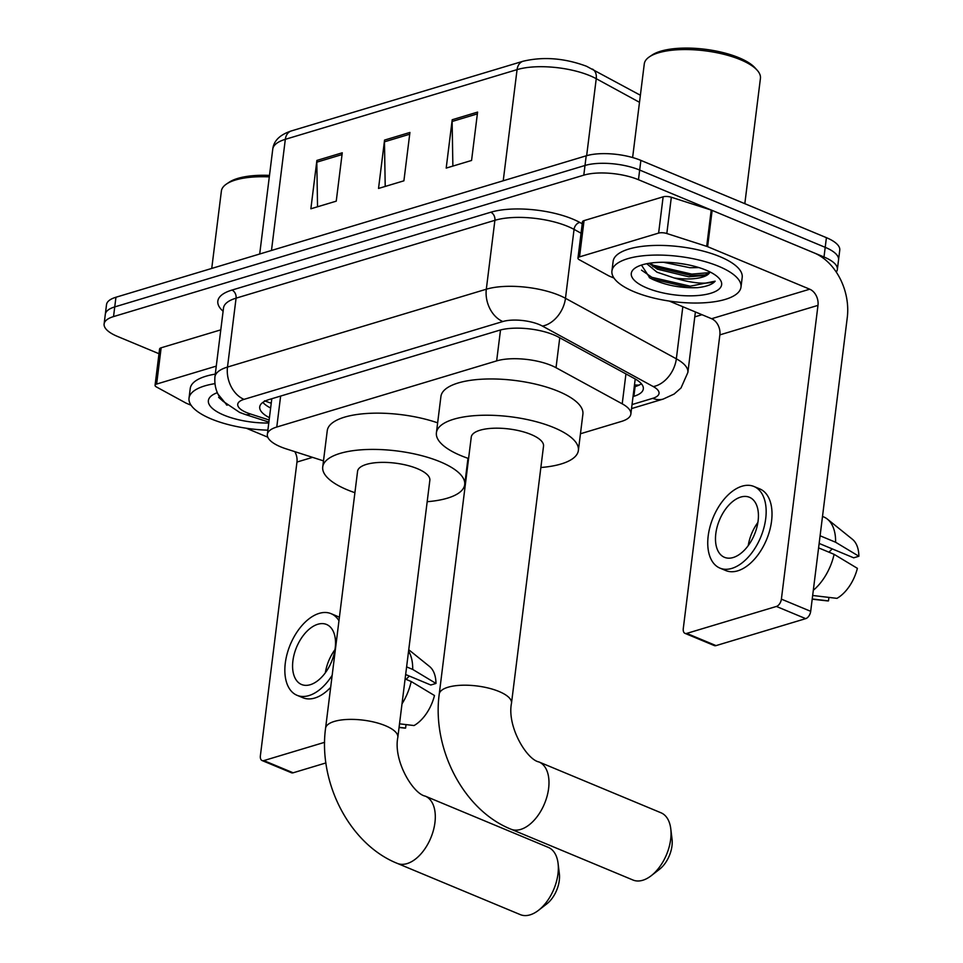 <?xml version="1.0" encoding="UTF-8"?>
<svg xmlns="http://www.w3.org/2000/svg" width="963" height="963" viewBox="0 0 963 963"><rect width="100%" height="100%" fill="white"/><g stroke="black" fill="none" stroke-linecap="round" stroke-linejoin="round"><path stroke-width="1.44" d="M580.448 433.759L621.436 421.433A39.014 13.663 -172.9 0 0 630.861 414.054A39.014 13.663 -172.9 0 0 622.218 403.834L556.024 367.71A39.014 13.663 -172.9 0 0 551.317 365.471A39.014 13.663 -172.9 0 0 496.655 360.896L276.778 427.03A39.014 13.663 -172.9 0 0 267.353 434.409A39.014 13.663 -172.9 0 0 286.167 448.866L323.484 460.868M466.778 467.946L467.44 467.753M633.04 396.551L633.895 396.287A39.014 13.663 -172.9 0 0 643.32 388.908A39.014 13.663 -172.9 0 0 634.677 378.688L558.564 337.146A39.014 13.663 -172.9 0 0 553.857 334.907A39.014 13.663 -172.9 0 0 499.195 330.333L269.146 399.525A39.014 13.663 -172.9 0 0 259.721 406.904A39.014 13.663 -172.9 0 0 269.435 417.689M158.991 353.722L117.45 336.412A39.014 13.663 7.1 0 1 104.112 323.965A39.014 13.663 7.1 0 1 113.538 316.586L583.795 175.158A39.014 13.663 7.1 0 1 638.469 179.72L824.003 257.001A39.014 13.663 7.1 0 1 837.353 269.459A39.014 13.663 7.1 0 1 836.257 272.048M702.003 314.708L694.792 316.875M104.112 323.965L106.52 304.621A39.014 13.663 7.1 0 1 115.945 297.242L586.214 155.813A39.014 13.663 7.1 0 1 640.877 160.388L826.41 237.668L825.207 247.335A39.014 13.663 7.1 0 1 838.556 259.793A39.014 13.663 7.1 0 0 825.207 247.335L639.673 170.054L825.207 247.335L824.003 257.001M586.214 155.813L584.998 165.48A39.014 13.663 7.1 0 1 639.673 170.054A39.014 13.663 7.1 0 0 584.998 165.48L114.741 306.908L584.998 165.48L583.795 175.158M105.316 314.287A39.014 13.663 7.1 0 1 114.741 306.908A39.014 13.663 7.1 0 0 105.316 314.287M270.639 408.011A39.014 13.663 7.1 0 1 262.863 402.378M641.382 383.756A39.014 13.663 7.1 0 1 635.099 386.62L634.244 386.873M317.549 206.78L316.803 162.169A10.4 7.644 -106.7 0 1 316.887 160.436L310.868 208.79L336.243 201.159L342.262 152.804L316.887 160.436M452.875 166.081L452.129 121.47A10.4 7.644 -106.7 0 1 452.213 119.737L446.194 168.092L471.569 160.46L477.588 112.105L452.213 119.737M385.212 186.437L384.466 141.814A10.4 7.644 -106.7 0 1 384.55 140.08L378.531 188.447L403.906 180.815L409.925 132.449L384.55 140.08M826.41 237.668A39.014 13.663 7.1 0 1 839.76 250.115L837.353 269.459M579.533 256.868A6.5 2.275 -172.9 0 0 577.956 258.108L582.471 221.839A6.5 2.275 7.1 0 1 584.047 220.611L579.533 256.868L658.62 233.094L663.134 196.825A6.5 2.275 7.1 0 1 671.331 197.246L711.224 210.078A6.5 2.275 7.1 0 1 712.139 210.403L814.241 252.944A52.026 38.195 -106.7 0 1 847.271 317.561L810.69 611.324A6.5 3.78 112.6 0 1 805.706 618.643L776.407 606.449A6.5 3.78 -67.4 0 0 781.39 599.13L817.984 305.367A13.001 9.546 73.3 0 0 809.727 289.201L707.612 246.672A6.5 2.275 -172.9 0 0 706.698 246.347L666.817 233.515A6.5 2.275 -172.9 0 0 658.62 233.094M584.047 220.611L663.134 196.825M669.201 301.046L711.609 318.717A13.001 9.546 73.3 0 1 719.867 334.871L683.273 628.634A6.5 3.78 -67.4 0 0 685.006 633.365A6.5 3.78 -67.4 0 0 686.751 633.401L716.051 645.607L805.706 618.643M716.051 645.607A6.5 3.78 112.6 0 1 714.305 645.571L685.006 633.365M686.751 633.401L776.407 606.449M577.956 258.108A6.5 2.275 -172.9 0 0 579.401 259.805L608.724 275.815A6.5 2.275 -172.9 0 0 609.507 276.188L613.961 278.042M733.192 557.517A32.513 18.923 -67.4 0 0 756.749 527.772A32.513 18.923 -67.4 0 0 749.455 497.281A32.513 18.923 -67.4 0 0 740.716 497.077A32.513 18.923 -67.4 0 0 717.158 526.833A32.513 18.923 -67.4 0 0 724.453 557.312A32.513 18.923 -67.4 0 0 733.192 557.517M819.14 543.433L853.687 557.818L858.888 556.253L835.607 542.241L820.091 535.777M719.951 568.122L725.813 570.565A44.226 25.724 -67.4 0 0 737.694 570.842A44.226 25.724 -67.4 0 0 769.726 530.372A44.226 25.724 -67.4 0 0 759.819 488.915L753.957 486.484A44.226 25.724 -67.4 0 0 742.076 486.195A44.226 25.724 -67.4 0 0 710.032 526.665A44.226 25.724 -67.4 0 0 719.951 568.122A44.226 25.724 -67.4 0 0 731.832 568.399A44.226 25.724 -67.4 0 0 763.876 527.941A44.226 25.724 -67.4 0 0 753.957 486.484M835.607 542.241A42.926 24.966 -67.4 0 0 827.386 519.117A42.926 24.966 -67.4 0 0 823.762 516.962L822.498 516.433M858.888 556.253A33.813 19.669 -67.4 0 0 852.411 539.268L827.386 519.117M812.194 599.191L826.772 600.828A33.813 19.669 -67.4 0 0 828.481 600.9L828.926 597.409M812.218 598.974L828.481 600.9M832.273 548.898A26.013 15.131 -67.4 0 0 829.047 552.232M813.314 590.271A42.926 24.966 -67.4 0 0 834.102 554.327L857.383 568.339A33.813 19.669 -67.4 0 1 836.943 598.36L812.664 595.471M818.586 547.875L834.102 554.327M757.893 522.44A32.513 18.923 -67.4 0 0 748.239 545.588M632.619 157.535L644.283 63.895A58.526 20.5 7.1 0 1 649.435 56.817L652.095 55.023A55.926 19.585 7.1 0 1 739.03 57.768A55.926 19.585 7.1 0 1 755.04 67.855L757.171 70.227A58.526 20.5 7.1 0 1 760.433 78.364L744.82 203.674M649.435 56.817A58.526 20.5 7.1 0 1 740.415 59.682A58.526 20.5 7.1 0 1 757.171 70.227M634.172 291.777A65.027 22.775 7.1 0 1 611.926 271.024A65.027 22.775 7.1 0 1 650.904 255.207A65.027 22.775 7.1 0 1 718.747 266.342A65.027 22.775 7.1 0 1 740.992 287.094A65.027 22.775 7.1 0 1 702.015 302.9A65.027 22.775 7.1 0 1 634.172 291.777M611.926 271.024L613.13 261.346A65.027 22.775 7.1 0 1 652.107 245.541A65.027 22.775 7.1 0 1 719.951 256.664A65.027 22.775 7.1 0 1 742.196 277.428L740.992 287.094M641.466 265.078L649.844 277.922L652.685 279.402C666.492 285.517 681.431 288.262 697.501 287.66C706.481 286.649 712.367 284.482 715.16 281.184C706.902 284.639 693.216 283.555 674.1 277.934A32.513 11.387 7.1 0 0 709.984 271.951L704.218 275.574L688.798 276.802L657.332 269.159L648.99 263.308M706.06 270.158A45.526 15.938 7.1 0 1 719.096 278.355A45.526 15.938 7.1 0 1 701.919 295.099A45.526 15.938 7.1 0 1 646.859 287.961A45.526 15.938 7.1 0 1 635.303 267.919A45.526 15.938 7.1 0 1 706.06 270.158M677.422 263.116L685.885 264.392M663.471 262.273L689.929 267.726L698.945 267.582M646.775 263.718L656.959 272.18L674.1 277.934M652.854 266.57L691.554 275.611L706.589 274.756M649.291 277.597L651.722 278.849L690.05 287.708L697.501 287.66M649.604 263.212L653.42 265.246L691.747 274.106L709.562 272.637M641.514 270.158L651.915 277.332L690.242 286.192L715.16 281.184M632.992 880.026A36.413 21.186 -67.4 0 0 642.778 880.254A36.413 21.186 -67.4 0 0 651.205 875.728A36.413 21.186 -67.4 0 0 670.766 828.746A36.413 21.186 -67.4 0 0 660.991 812.784L538.931 761.95A36.413 21.186 112.6 0 1 547.104 796.088A36.413 21.186 112.6 0 1 520.718 829.408A36.413 21.186 112.6 0 1 510.932 829.179L632.992 880.026M538.931 761.95C526.725 759.626 506.779 726.463 511.509 703.122L543.529 446.11A36.413 12.748 -172.9 0 0 531.07 434.494A36.413 12.748 -172.9 0 0 493.08 428.258A36.413 12.748 -172.9 0 0 471.256 437.106L439.236 694.118C431.857 748.167 463.155 810.027 510.932 829.179M468.584 458.508A71.539 25.05 7.1 0 1 460.868 455.607A71.539 25.05 7.1 0 1 436.408 432.772A71.539 25.05 7.1 0 1 479.285 415.378A71.539 25.05 7.1 0 1 553.906 427.62A71.539 25.05 7.1 0 1 578.378 450.455A71.539 25.05 7.1 0 1 540.857 467.512M436.408 432.772L440.922 396.503A71.539 25.05 7.1 0 1 483.799 379.109A71.539 25.05 7.1 0 1 558.432 391.351A71.539 25.05 7.1 0 1 582.892 414.186L578.378 450.455M670.766 828.746L672.042 839.122A23.413 13.626 112.6 0 1 659.462 869.324L651.205 875.728M520.297 914.621A36.413 21.186 -67.4 0 0 530.083 914.85A36.413 21.186 -67.4 0 0 538.498 910.324A36.413 21.186 -67.4 0 0 558.071 863.342A36.413 21.186 -67.4 0 0 548.296 847.38L425.261 796.136A36.413 21.186 112.6 0 1 433.422 830.275A36.413 21.186 112.6 0 1 407.036 863.606A36.413 21.186 112.6 0 1 397.25 863.366L520.297 914.621M425.261 796.136C413.055 793.813 393.097 760.662 397.839 737.309L429.847 480.296A36.413 12.748 -172.9 0 0 417.4 468.68A36.413 12.748 -172.9 0 0 379.41 462.445A36.413 12.748 -172.9 0 0 357.574 471.292L325.566 728.317C318.175 782.353 349.473 844.214 397.25 863.366M354.914 492.695A71.539 25.05 7.1 0 1 347.198 489.794A71.539 25.05 7.1 0 1 322.725 466.959A71.539 25.05 7.1 0 1 365.603 449.565A71.539 25.05 7.1 0 1 440.235 461.807A71.539 25.05 7.1 0 1 464.696 484.642A71.539 25.05 7.1 0 1 427.187 501.699M322.725 466.959L327.251 430.69A71.539 25.05 7.1 0 1 366.072 413.536A71.539 25.05 7.1 0 1 437.635 422.841M558.071 863.342L559.347 873.718A23.413 13.626 112.6 0 1 546.767 903.92L538.498 910.324M156.632 384.056A6.5 2.275 -172.9 0 0 155.055 385.284L159.581 349.015A6.5 2.275 7.1 0 1 161.146 347.787L156.632 384.056L216.278 366.121M161.146 347.787L220.792 329.852M294.81 451.647A13.001 9.546 73.3 0 1 296.965 462.047L260.371 755.823A6.5 3.78 -67.4 0 0 262.105 760.553A6.5 3.78 -67.4 0 0 263.85 760.589L293.149 772.795L325.903 762.937M293.149 772.795A6.5 3.78 112.6 0 1 291.404 772.747L262.105 760.553M263.85 760.589L324.603 742.317M155.055 385.284A6.5 2.275 -172.9 0 0 156.5 386.994L185.823 402.991A6.5 2.275 -172.9 0 0 186.605 403.365L191.059 405.23M267.774 437.178L246.299 428.234M310.291 684.705A32.513 18.923 -67.4 0 0 333.848 654.948A32.513 18.923 -67.4 0 0 326.553 624.469A32.513 18.923 -67.4 0 0 317.814 624.265A32.513 18.923 -67.4 0 0 294.257 654.009A32.513 18.923 -67.4 0 0 301.551 684.5A32.513 18.923 -67.4 0 0 310.291 684.705M405.664 674.533L430.786 685.006L435.986 683.441L412.706 669.429L406.615 666.89M338.964 620.738A44.226 25.724 -67.4 0 0 331.055 613.66A44.226 25.724 -67.4 0 0 319.174 613.383A44.226 25.724 -67.4 0 0 287.13 653.841A44.226 25.724 -67.4 0 0 297.049 695.31L302.912 697.742A44.226 25.724 -67.4 0 0 314.793 698.031A44.226 25.724 -67.4 0 0 330.67 687.353M297.049 695.31A44.226 25.724 -67.4 0 0 308.93 695.587A44.226 25.724 -67.4 0 0 332.163 675.292M412.706 669.429A42.926 24.966 -67.4 0 0 408.577 651.084M435.986 683.441A33.813 19.669 -67.4 0 0 429.51 666.456L408.745 649.736M399.067 727.474L403.87 728.016A33.813 19.669 -67.4 0 0 405.592 728.088L406.025 724.597M399.079 727.318L405.592 728.088M409.383 676.086A26.013 15.131 -67.4 0 0 406.145 679.409M339.373 617.403A44.226 25.724 -67.4 0 0 336.918 616.103L331.055 613.66M402.004 703.869A42.926 24.966 -67.4 0 0 411.201 681.515L434.482 695.527A33.813 19.669 -67.4 0 1 414.042 725.548L399.525 723.827M405.11 678.975L411.201 681.515M334.992 649.616A32.513 18.923 -67.4 0 0 325.35 672.776M211.74 268.424L221.382 191.071A58.526 20.5 7.1 0 1 226.534 183.993L229.194 182.212A55.926 19.585 7.1 0 1 269.496 175.398M226.534 183.993A58.526 20.5 7.1 0 1 269.303 176.879M267.883 430.16A65.027 22.775 7.1 0 1 211.27 418.965A65.027 22.775 7.1 0 1 189.025 398.201A65.027 22.775 7.1 0 1 214.881 383.659M189.025 398.201L190.229 388.534A65.027 22.775 7.1 0 1 215.279 374.113M268.773 423.01A45.526 15.938 7.1 0 1 223.958 415.149A45.526 15.938 7.1 0 1 212.402 395.107A45.526 15.938 7.1 0 1 217.337 392.687M218.035 394.156L226.943 405.11M226.389 404.785L227.184 405.206M218.613 397.334L222.549 400.764M559.756 337.796L556.024 367.71M264.512 400.813L269.399 402.606A39.014 17.382 -72.2 0 0 271.265 402.967M639.191 385.044A39.014 28.637 -106.7 0 1 634.497 384.851M500.507 329.972L496.655 360.896M625.938 373.921L622.218 403.834M280.63 396.07L276.778 427.03M632.041 404.556L652.758 398.321A26.013 9.112 -172.9 0 0 653.275 386.584L542.41 326.072A26.013 9.112 -172.9 0 0 539.28 324.579A26.013 9.112 -172.9 0 0 502.83 321.534L244.024 399.368A26.013 9.112 -172.9 0 0 246.636 412.597A26.013 9.112 -172.9 0 0 250.284 413.934L269.146 420M244.024 399.368A26.013 19.091 73.3 0 1 227.497 367.059L486.315 289.225A52.026 18.225 7.1 0 1 559.202 295.316A52.026 18.225 7.1 0 1 565.474 298.301L574.056 229.387A52.026 18.225 -172.9 0 0 567.785 226.413A52.026 18.225 -172.9 0 0 494.898 220.31L236.079 298.157A52.026 18.225 -172.9 0 0 223.512 307.991L214.93 376.906A52.026 18.225 7.1 0 1 227.497 367.059L236.079 298.157A6.5 4.779 -106.7 0 0 231.951 290.08L490.769 212.233A6.5 4.779 -106.7 0 1 494.898 220.31L486.315 289.225A26.013 19.091 73.3 0 0 502.83 321.534M214.93 376.906C213.87 390.208 219.985 398.188 222.862 401.126L239.643 412.429L245.336 414.511A26.013 11.592 -72.2 0 0 250.284 413.934M490.769 212.233A58.526 20.5 7.1 0 1 572.768 219.095A58.526 20.5 7.1 0 1 579.822 222.441L582.242 223.765M223.115 311.266A58.526 20.5 7.1 0 1 231.951 290.08M638.469 179.72L640.877 160.388M113.538 316.586L115.945 297.242M542.41 326.072A26.013 18.225 -61.4 0 0 565.474 298.301L676.339 358.814L682.827 306.728M653.275 386.584A26.013 18.225 -61.4 0 0 676.339 358.814A52.026 18.225 7.1 0 1 687.871 372.44L695.394 311.964M581.062 233.215L574.056 229.387A6.5 4.55 118.6 0 1 579.822 222.441M652.758 398.321A26.013 19.091 73.3 0 0 663.266 399.055L674.136 394.048L681.022 387.957L687.871 372.44M635.099 386.62L633.895 396.287M639.492 102.307L596.241 78.701A52.026 18.225 -172.9 0 0 589.97 75.716A52.026 18.225 -172.9 0 0 517.071 69.625A13.001 9.546 -106.7 0 1 523.102 61.235C543.421 56.444 564.559 58.117 586.515 66.254L640.371 95.241M592.438 69.083A13.001 9.112 -61.4 0 1 596.241 78.701L586.648 155.681M503.228 180.767L517.071 69.625L285.325 139.322A52.026 18.225 -172.9 0 0 272.758 149.157C273.697 140.803 279.896 134.724 291.344 130.932A13.001 9.546 73.3 0 0 285.325 139.322L271.482 250.464M384.466 141.814L409.708 134.218M452.129 121.47L477.371 113.875M316.803 162.169L342.046 154.574M719.867 334.871L817.984 305.367M711.609 318.717L809.727 289.201M712.139 210.403L707.612 246.672M781.39 599.13L810.69 611.324M706.698 246.347L711.224 210.078M671.331 197.246L666.817 233.515M511.509 703.122A36.413 12.748 -172.9 0 0 499.063 691.506A36.413 12.748 -172.9 0 0 448.036 687.233A36.413 12.748 -172.9 0 0 439.236 694.118M397.839 737.309A36.413 12.748 -172.9 0 0 385.381 725.693A36.413 12.748 -172.9 0 0 334.354 721.419A36.413 12.748 -172.9 0 0 325.566 728.317M296.965 462.047L312.578 457.353M269.399 402.606L271.241 403.196M635.219 378.989L630.861 414.054M271.795 398.73L267.353 434.409M631.535 408.589L663.266 399.055M245.336 414.511L268.882 422.095M291.344 130.932L523.102 61.235M272.758 149.157L259.697 254.003M464.696 484.642L467.982 458.304"/></g></svg>

